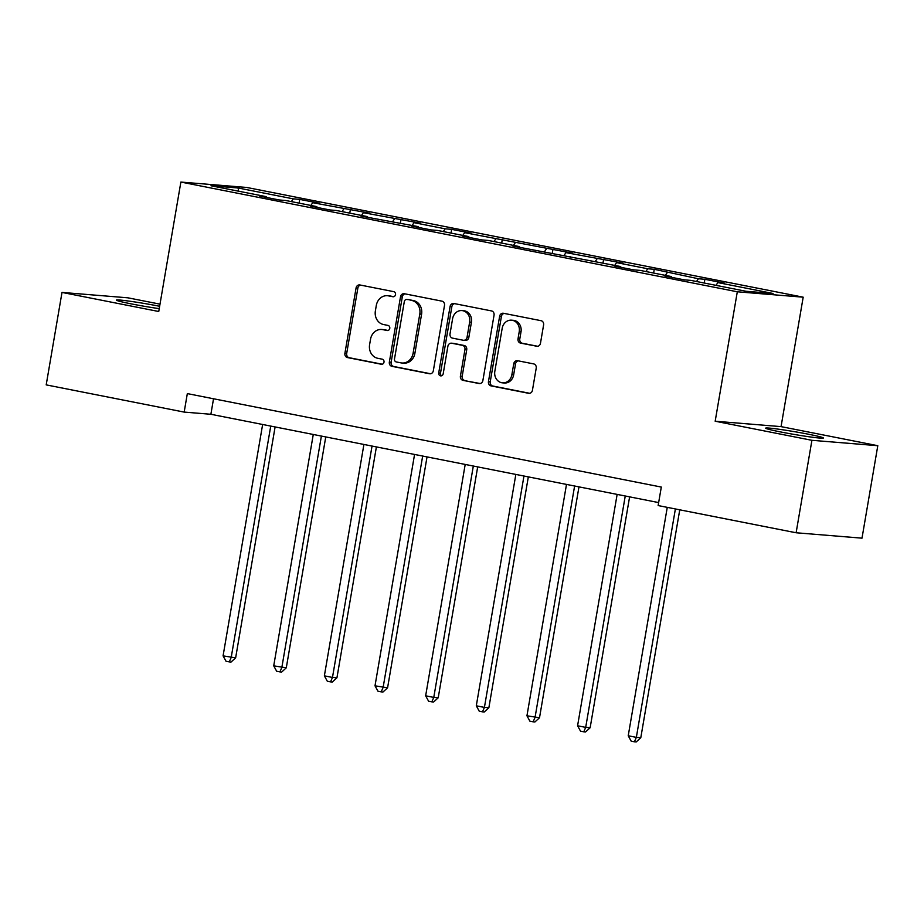 <?xml version="1.0" encoding="UTF-8"?>
<svg xmlns="http://www.w3.org/2000/svg" width="924" height="924" viewBox="0 0 924 924"><rect width="100%" height="100%" fill="white"/><g stroke="black" fill="none" stroke-linecap="round" stroke-linejoin="round"><path stroke-width="1.39" d="M395.53 294.629A2.576 2.275 -85.3 0 0 393.739 291.649L359.875 284.962A3.684 3.246 -85.3 0 0 356.075 287.965L344.906 353.315A3.684 3.246 -85.3 0 0 347.47 357.565L381.323 364.252A2.576 2.275 -85.3 0 0 382.19 359.17L377.812 358.304A11.793 10.383 -85.3 0 1 369.6 344.675L370.536 339.224A11.793 10.383 -85.3 0 1 381.693 329.475A11.793 10.383 -85.3 0 1 382.721 329.625L387.098 330.492A2.576 2.275 -85.3 0 0 387.964 325.41L383.587 324.543A11.793 10.383 -85.3 0 1 375.375 310.914L376.299 305.463A11.793 10.383 -85.3 0 1 387.468 295.715A11.793 10.383 -85.3 0 1 388.484 295.865L392.873 296.731A2.576 2.275 -85.3 0 0 395.53 294.629M808.431 434.222A29.302 1.386 9.7 0 0 765.661 428.147A29.302 1.386 9.7 0 0 780.653 431.947A29.302 1.386 9.7 0 0 823.423 438.022A29.302 1.386 9.7 0 0 808.431 434.222M159.644 306.283A29.302 1.386 9.7 0 0 159.147 306.179A29.302 1.386 9.7 0 0 116.389 300.104A29.302 1.386 9.7 0 0 131.381 303.904A29.302 1.386 9.7 0 0 159.228 308.651M536.659 346.281A3.684 3.246 -85.3 0 0 540.471 343.278L543.601 324.948A3.684 3.246 -85.3 0 0 541.037 320.686L503.43 313.271A3.684 3.246 -85.3 0 0 499.63 316.274L488.461 381.624A3.684 3.246 -85.3 0 0 491.025 385.886L528.62 393.301A3.684 3.246 -85.3 0 0 532.432 390.298L536.22 368.145A3.684 3.246 -85.3 0 0 533.645 363.894L517.556 360.718A3.684 3.246 -85.3 0 0 513.756 363.721L511.873 374.705A9.864 8.674 -85.3 0 1 502.541 382.848A9.864 8.674 -85.3 0 1 494.825 371.344L502.182 328.32A9.864 8.674 -85.3 0 1 511.503 320.178A9.864 8.674 -85.3 0 1 519.23 331.681L518.006 338.854A3.684 3.246 -85.3 0 0 520.57 343.116L537.306 346.338M715.176 421.228L811.919 440.309L796.118 532.767L862 538.161L877.8 445.703L781.057 426.622L803.187 297.182L737.306 291.788L715.176 421.228L781.057 426.622M160.002 304.146L127.882 297.817L62 292.423L158.743 311.503L180.873 182.063L737.306 291.788M62 292.423L46.2 384.881L184.176 412.092L210.88 414.275L658.65 502.587M796.118 532.767L658.142 505.555L661.307 487.063L187.329 393.601L184.176 412.092M444.502 305.405A3.684 3.246 -85.3 0 0 441.938 301.143L404.331 293.728A3.684 3.246 -85.3 0 0 400.519 296.731L389.351 362.081A3.684 3.246 -85.3 0 0 391.926 366.331L429.521 373.746A3.684 3.246 -85.3 0 0 433.333 370.755L444.502 305.405M453.88 303.499L491.487 310.914A3.684 3.246 -85.3 0 1 494.051 315.176L482.882 380.526A3.684 3.246 -85.3 0 1 479.071 383.529L462.982 380.353A3.684 3.246 -85.3 0 1 460.418 376.091L464.945 349.595A3.684 3.246 -85.3 0 0 462.381 345.333L451.709 343.231A3.684 3.246 -85.3 0 0 447.897 346.234L443.185 373.816A2.576 2.275 -85.3 0 1 438.715 372.938L450.08 306.502A3.684 3.246 -85.3 0 1 453.88 303.499M803.187 297.182L246.754 187.457L180.873 182.063M704.896 279.291L698.394 278.759L654.25 269.3L647.747 268.769L616.585 262.624L623.088 263.155L565.938 252.633L572.441 253.164L464.657 232.663L471.159 233.195L451.674 229.348L445.183 228.817L414.01 222.672L420.512 223.204L363.375 212.693L369.866 213.225L312.728 202.703L319.23 203.234L299.746 199.388L293.243 198.856L238.057 187.976L210.995 185.759L266.181 196.639L259.679 196.107L279.163 199.954L285.666 200.485L316.828 206.63L310.325 206.098L329.81 209.944L336.301 210.476L367.475 216.62L360.972 216.089L418.11 226.599L411.619 226.068L431.092 229.914L437.595 230.446L468.757 236.59L462.254 236.059L481.739 239.905L488.23 240.436L519.404 246.581L512.901 246.05L620.685 266.551L614.183 266.02L633.668 269.866L640.17 270.397L671.332 276.542L664.83 276.01L684.314 279.845L690.806 280.376L746.003 291.268L773.065 293.486L717.879 282.594L724.37 283.125L704.896 279.291L704.25 283.033M696.523 281.508L698.394 278.759M665.361 275.364L667.232 272.615M671.332 276.542L671.563 277.339M645.888 271.517L647.747 268.769M614.714 265.373L616.585 262.624M620.685 266.551L620.928 267.348M595.241 261.538L597.112 258.778M564.079 255.394L565.938 252.633M570.039 256.572L570.281 257.357M544.594 251.547L546.465 248.799M513.432 245.403L515.303 242.654M519.404 246.581L519.635 247.378M493.947 241.557L495.818 238.808M462.785 235.412L464.657 232.663M468.757 236.59L468.999 237.387M443.312 231.578L445.183 228.817M412.139 225.433L414.01 222.672M418.11 226.599L418.353 227.396M392.665 221.587L394.536 218.838M361.503 215.442L363.375 212.693M367.475 216.62L367.706 217.417M342.019 211.596L343.89 208.847M310.857 205.451L312.728 202.703M316.828 206.63L317.059 207.426M291.383 201.617L293.243 198.856M238.704 191.222L238.057 187.976M266.181 196.639L266.424 197.436M811.919 440.309L877.8 445.703M716.008 285.354L717.879 282.594M213.536 398.764L210.88 414.275M299.11 203.141L299.746 199.388M349.746 213.121L350.392 209.378M400.392 223.111L401.039 219.369M451.039 233.102L451.674 229.348M501.686 243.081L502.321 239.339M552.321 253.072L552.968 249.33M602.968 263.063L603.603 259.321M653.615 273.042L654.25 269.3M393.763 296.696L390.263 296.003A11.793 10.383 -85.3 0 0 389.247 295.865L387.468 295.715M381.693 329.475L383.472 329.625A11.793 10.383 -85.3 0 1 384.499 329.764L387.999 330.457M360.591 285.1A3.684 3.246 -85.3 0 0 357.854 288.115L346.685 353.453A3.684 3.246 -85.3 0 0 349.249 357.715L382.224 364.218M405.035 293.867A3.684 3.246 -85.3 0 0 402.31 296.881L391.141 362.22A3.684 3.246 -85.3 0 0 393.705 366.482L430.596 373.758M406.964 299.503A2.576 2.275 -85.3 0 0 404.308 301.605L394.502 358.962A2.576 2.275 -85.3 0 0 396.292 361.942L400.912 362.855A11.793 10.383 -85.3 0 0 401.94 363.005A11.793 10.383 -85.3 0 0 413.097 353.257L419.796 314.044A11.793 10.383 -85.3 0 0 411.584 300.416L408.755 299.653A2.576 2.275 -85.3 0 0 408.304 299.619M401.94 363.005L403.719 363.144A11.793 10.383 -85.3 0 0 414.876 353.395L413.097 353.257M408.755 299.653L413.374 300.566A11.793 10.383 -85.3 0 1 421.587 314.195L414.876 353.395M480.145 383.529L462.982 380.353M452.841 343.324A3.684 3.246 -85.3 0 1 453.488 343.37L464.16 345.484A3.684 3.246 -85.3 0 1 466.724 349.734L462.196 376.241A3.684 3.246 -85.3 0 0 464.76 380.492M454.585 303.649A3.684 3.246 -85.3 0 0 451.859 306.653L440.505 373.088A2.576 2.275 -85.3 0 0 441.649 375.814M469.646 322.095A9.864 8.674 -85.3 0 0 461.931 310.579A9.864 8.674 -85.3 0 0 452.598 318.734L450.011 333.887A3.684 3.246 -85.3 0 0 452.575 338.149L463.247 340.251A3.684 3.246 -85.3 0 0 467.059 337.248L469.646 322.095L471.425 322.233A9.864 8.674 -85.3 0 0 463.709 310.73L461.931 310.579M465.026 340.402A3.684 3.246 -85.3 0 0 468.838 337.399L467.059 337.248M471.425 322.233L468.838 337.399M511.503 320.178L513.294 320.316A9.864 8.674 -85.3 0 1 521.009 331.832L519.785 338.993A3.684 3.246 -85.3 0 0 522.349 343.254L537.733 346.292M502.541 382.848L504.331 382.998A9.864 8.674 -85.3 0 0 513.652 374.844L511.873 374.705M518.26 360.857A3.684 3.246 -85.3 0 0 515.534 363.86L513.652 374.844M504.146 313.421A3.684 3.246 -85.3 0 0 501.409 316.424L490.24 381.762A3.684 3.246 -85.3 0 0 492.804 386.024L529.695 393.301M262.635 424.486L223.077 655.867L235.643 657.83L275.109 426.946M235.643 657.83L231.058 662.046L229.279 661.896L231.196 657.461L270.744 426.079M229.279 661.896L226.034 661.261L223.077 655.867M313.271 434.465L273.723 665.846L286.29 667.809L325.756 436.937M286.29 667.809L281.693 672.037L279.914 671.887L281.843 667.451L321.39 436.07M279.914 671.887L276.669 671.251L273.723 665.846M363.917 444.456L324.37 675.837L332.478 677.442L336.937 677.8L376.403 446.916M336.937 677.8L332.34 682.016L330.561 681.877L332.478 677.442L372.037 446.061M330.561 681.877L327.315 681.231L324.37 675.837M414.564 454.446L375.005 685.827L387.583 687.791L427.038 456.906M387.583 687.791L382.986 692.007L381.208 691.857L383.125 687.421L422.672 456.04M381.208 691.857L377.962 691.221L375.005 685.827M465.199 464.437L425.652 695.807L433.772 697.412L438.219 697.77L477.685 466.897M438.219 697.77L433.633 701.997L431.843 701.847L433.772 697.412L473.319 466.031M431.843 701.847L428.597 701.212L425.652 695.807M515.846 474.416L476.299 705.797L484.419 707.403L488.865 707.761L528.332 476.876M488.865 707.761L484.268 711.977L482.49 711.838L484.419 707.403L523.966 476.022M482.49 711.838L479.244 711.191L476.299 705.797M566.493 484.407L526.946 715.788L539.512 717.752L578.978 486.867M539.512 717.752L534.915 721.967L533.136 721.817L535.054 717.382L574.613 486.012M533.136 721.817L529.891 721.182L526.946 715.788M617.14 494.398L577.581 725.767L585.701 727.373L590.147 727.742L629.614 496.858M590.147 727.742L585.562 731.958L583.783 731.808L585.701 727.373L625.248 495.992M583.783 731.808L580.538 731.173L577.581 725.767M667.267 507.357L628.228 735.758L636.347 737.364L640.794 737.722L679.752 509.817M640.794 737.722L636.209 741.937L634.418 741.799L636.347 737.364L675.386 508.962M634.418 741.799L631.173 741.152L628.228 735.758M390.263 296.003L388.484 295.865M384.499 329.764L382.721 329.625M349.249 357.715L347.47 357.565M346.685 353.453L344.906 353.315M357.854 288.115L356.075 287.965M430.168 373.804L429.521 373.746M393.705 366.482L391.926 366.331M391.141 362.22L389.351 362.081M402.31 296.881L400.519 296.731M421.587 314.195L419.796 314.044M413.374 300.566L411.584 300.416M479.718 383.576L479.071 383.529M462.196 376.241L460.418 376.091M466.724 349.734L464.945 349.595M464.16 345.484L462.381 345.333M453.488 343.37L451.709 343.231M440.505 373.088L438.715 372.938M451.859 306.653L450.08 306.502M522.349 343.254L520.57 343.116M519.785 338.993L518.006 338.854M521.009 331.832L519.23 331.681M515.534 363.86L513.756 363.721M529.267 393.347L528.62 393.301M492.804 386.024L491.025 385.886M490.24 381.762L488.461 381.624M501.409 316.424L499.63 316.274M408.524 299.619L406.745 299.48M453.164 343.324L451.386 343.185M465.349 340.436L463.571 340.298"/></g></svg>
